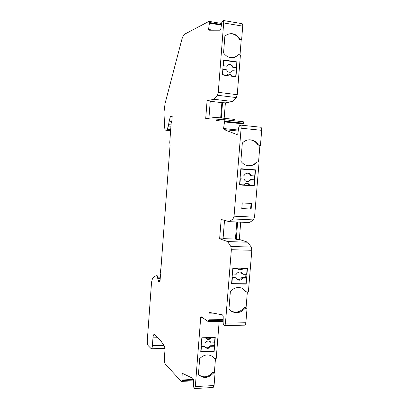 <?xml version="1.0" encoding="UTF-8"?>
<svg xmlns="http://www.w3.org/2000/svg" width="409" height="409" viewBox="0 0 409 409"><rect width="100%" height="100%" fill="white"/><g stroke="black" fill="none" stroke-linecap="round" stroke-linejoin="round"><path stroke-width="0.61" d="M220.671 117.915L221.867 102.644L225.385 102.858L232.782 101.519L236.295 97.562L237.246 94.694L240.42 54.893L238.672 54.632L235.165 57.153C230.584 58.615 226.719 57.214 223.559 52.935L224.868 36.191L227.189 34.52C232.332 32.531 236.576 34.065 239.909 39.131L241.658 39.407L242.716 26.13L223.677 22.955L218.268 92.342L217.363 95.251L214.045 99.285L232.782 101.519M210.236 101.274L221.867 102.644M240.339 178.799L244.03 179.065L240.339 178.799L239.868 184.628L239.572 184.587M236.003 71.094L236.284 67.592M236.714 62.178L223.549 60.174M236.422 67.551L232.634 67.204L236.422 67.551L236.847 62.194L223.815 60.322L223.391 65.716L226.806 66.197L228.519 64.734C230.553 64.203 232.061 64.98 233.048 67.076M228.462 64.755C230.364 64.453 231.755 65.271 232.634 67.204M226.806 66.197L223.104 65.864M235.712 76.457L231.975 76.125L231.238 75.675L235.712 76.457L236.136 71.115L232.762 70.65L230.61 72.25M227.844 74.07L229.832 74.32L231.238 75.675M226.417 75.138L222.404 74.832M235.957 76.795L222.394 74.965L223.565 59.98L237.138 61.938L235.957 76.795M214.045 99.285L207.087 100.701L205.707 118.666L215.727 117.378L216.182 119.075L216.064 120.563L223.887 119.663L224.567 121.437L223.58 128.538L224.219 129.633L237.072 134.617M208.927 118.252L210.252 101.074L207.087 100.701M241.944 23.645L242.051 23.656C242.573 23.87 242.793 24.698 242.716 26.13M241.658 39.407L241.233 39.576L240.017 54.832M225.385 102.858L224.168 118.293M215.773 117.388L234.648 119.428L235.155 120.875M243.232 121.749L244.05 123.252L243.83 125.399M234.055 216.177L254.541 217.174L259.076 162.071L257.189 161.913C254.986 164.479 252.287 165.768 249.091 165.778C245.707 165.63 242.961 164.086 240.865 161.146L242.327 143.032C244.204 141.115 246.412 140.042 248.948 139.812C253.059 139.668 256.264 141.448 258.565 145.154L260.451 145.333L261.688 130.328C261.77 128.63 261.463 127.598 260.773 127.235L240.277 125.077C240.927 125.44 241.208 126.483 241.126 128.201L234.055 216.177L233.018 218.948L229.188 221.652L221.167 219.454L219.638 238.764L227.598 241.566L230.809 246.463L231.361 249.715L225.466 323.115C225.303 324.623 224.919 325.431 224.311 325.538L223.984 325.477L223.166 323.361L223.196 315.845L222.363 314.843L209.73 312.507L209.045 313.171L208.958 319.807L208.14 321.546L201.1 316.658L200.707 317.548L195.323 386.571L194.495 388.55L194.127 388.417L193.483 386.306L193.549 379.45L192.89 378.356L182.634 373.453L182.169 373.923L182.02 380.401L181.463 381.428L181.207 381.3L165.522 364.368C164.638 363.09 164.265 360.917 164.398 357.855L165.031 349.388L164.576 346.321L160.267 340.073L154.249 334.347C153.595 334.506 153.165 335.671 152.966 337.854L152.388 345.707C152.209 347.624 151.841 348.652 151.279 348.785L148.247 345.723C147.511 344.629 147.204 342.686 147.332 339.889L151.55 282.169L152.424 278.749C153.886 276.781 155.425 275.743 157.03 275.635L157.051 275.635C157.439 275.763 157.659 276.499 157.7 277.844L158.436 281.52L158.897 280.886L159.985 281.622L160.476 274.966L160.195 273.795L161.085 266.719L170.057 145.277L169.761 142.347L171.197 122.904L171.892 120.507L172.225 115.992L170.635 116.253L170.364 116.708L169.137 121.12L168.396 125.982L167.169 129.367L166.611 130.113L165.681 130.195C165.154 130.052 164.827 129.188 164.704 127.598L163.948 112.603L165.093 103.405L181.698 40C182.562 36.81 183.575 34.857 184.73 34.136L208.979 21.365L209.423 23.16L208.564 29.468L209.086 30.225M260.451 145.333L259.914 145.338L258.544 162.025M254.541 217.174L253.452 219.904L249.398 222.568L229.188 221.652M240.717 222.174L239.316 239.444L247.788 242.23L227.598 241.566M247.363 291.954L246.07 307.691L247.051 308.243L245.18 308.258C241.106 312.778 236.601 313.831 231.663 311.423L228.958 308.969L230.379 291.346C234.142 287.588 238.237 286.622 242.655 288.447L246.515 291.949L248.391 291.954L251.821 250.282L251.218 247.072L247.788 242.23M225.466 323.115L245.86 322.757L247.051 308.243M245.86 322.757C245.691 324.25 245.288 325.048 244.643 325.155L244.516 325.14M215.487 358.519L214.377 372.481L215.052 373.09L213.329 373.172C208.646 378.09 203.912 378.749 199.117 375.15L198.431 374.393L199.664 358.621C204.086 354.393 208.513 353.795 212.941 356.822L214.49 358.555L216.213 358.488L219.173 321.367M195.323 386.571L214.06 385.539L215.052 373.09M214.06 385.539L213.181 387.497L194.495 388.55M236.78 134.587L237.747 134.08L238.805 127.092L240.068 125.001M209.045 30.22L219.935 30.21L220.763 29.412L221.801 22.316L223.063 20.46C223.554 20.675 223.759 21.503 223.677 22.955M158.16 278.887L160.185 278.902M169.137 121.12L171.468 121.361M213.212 30.22L208.564 29.468M239.909 39.131L239.485 39.3L241.233 39.576M227.378 34.428C232.343 32.868 236.376 34.494 239.485 39.3M238.672 54.632L234.567 57.362M214.122 351.551L200.722 352.011L201.831 337.783L215.241 337.435L214.122 351.551L213.789 351.28M251.07 203.437L250.61 209.03L251.131 209.142L241.78 208.641L242.24 202.93L251.596 203.462L251.131 209.142M241.785 208.559L250.61 209.03M238.355 130.047L223.58 128.538M157.7 278.641L160.2 278.667M239.868 184.628L243.508 184.873L246.095 183.416L248.048 183.554L248.83 183.989L248.314 183.922L249.03 184.842L249.546 184.909L248.83 183.989M247.747 183.534L248.314 183.922M232.762 70.65L230.962 72.148C228.968 72.623 227.491 71.836 226.525 69.786L223.109 69.315L222.69 74.699L226.509 75.113L228.043 74.08M222.69 74.699L222.404 74.786M229.832 74.32L228.447 73.963M230.241 74.203L230.983 74.658L230.574 74.775M231.647 75.558L230.983 74.658M222.828 69.402L223.109 69.315M246.515 291.949L245.533 291.453L242.261 288.268M237.138 61.938L236.724 62.071M255.196 170.175L254.725 175.957L251.08 175.686C250.436 174.162 249.342 173.329 247.803 173.186C246.336 173.176 245.18 173.84 244.342 175.185L240.65 174.914L241.121 169.075L255.196 170.175M245.886 283.769L246.351 278.1L242.726 278.059C241.428 279.996 239.786 280.615 237.803 279.92L236.019 277.992L232.343 277.951L231.883 283.672L245.886 283.769M242.726 278.059L241.75 277.609L245.369 277.645L246.351 278.1M249.546 184.909L250.339 185.343L253.933 185.589L254.408 179.812L250.763 179.551C249.899 180.936 248.708 181.601 247.194 181.55C245.712 181.371 244.654 180.543 244.03 179.065M246.152 284.086L231.56 283.989L232.844 268.084L247.445 268.324L246.152 284.086L245.487 283.764M245.932 274.306L245.645 277.772M221.325 117.986L222.537 102.521M213.876 351.28L201.013 351.72L201.412 346.602L204.786 346.495L205.661 347.681C207.644 348.892 209.408 348.432 210.947 346.305L214.28 346.198L213.876 351.28M200.758 351.5L201.013 351.72M223.109 65.808L223.391 65.716M246.07 307.691L244.204 307.706C240.323 312.047 235.967 313.176 231.141 311.085M244.204 307.706L245.18 308.258M258.565 145.154L259.914 145.338M183.559 373.857L182.169 373.923M201.427 342.977L205.052 343.09C206.565 340.994 208.309 340.518 210.277 341.668L211.213 342.911L214.551 342.814L214.955 337.727L211.663 337.808L210.88 338.161L210.303 337.563M214.955 337.727L214.592 337.451M232.082 277.506L235.063 277.537L236.019 277.992M232.056 277.813L232.343 277.951M231.596 283.529L231.883 283.672M214.096 342.824L213.856 345.861M201.187 346.045L204.132 345.958L204.786 346.495M214.28 346.198L213.605 345.661L210.277 345.763C208.917 347.722 207.276 348.264 205.354 347.389M209.929 341.428L211.213 342.911M210.211 337.645L208.651 338.78L206.591 338.79M213.109 313.125L209.045 313.171M240.85 168.728L255.513 169.873L254.199 185.926L239.546 184.929L240.85 168.728L254.986 169.837L254.96 170.154M214.49 358.555L212.588 356.541M232.363 274.004L236.325 274.183C237.593 272.287 239.204 271.653 241.152 272.292L243.033 274.27L246.663 274.316L247.128 268.636L243.549 268.575L242.695 268.933L241.719 268.514L240.017 269.71L238.227 269.679M240.865 269.352L241.842 269.776L242.695 268.933M241.842 269.776L240.983 270.134L240.017 269.71M238.304 269.771L240.983 270.134M239.055 270.104L237.133 268.549L232.828 268.278M232.649 274.137L233.11 268.406M237.655 222.036L236.254 239.337L235.436 239.066L236.811 222M209.434 338.427L210.098 338.943L210.88 338.161M206.882 338.826L205.41 337.972L201.826 337.86M210.277 345.763L210.947 346.305M207.542 339.347L209.316 339.296L208.651 338.78M240.824 169.055L241.121 169.075M240.354 174.883L240.65 174.914M253.698 185.568L253.672 185.86L239.546 184.899M254.173 179.786L254.485 175.942M247.67 173.181C249.03 173.447 249.991 174.27 250.559 175.64L251.08 175.686M254.408 179.812L250.247 179.495C249.418 180.829 248.273 181.499 246.816 181.499M250.221 185.328L249.03 184.842M223.069 238.636L235.436 239.066M223.529 60.42L223.815 60.322M219.638 238.764L223.048 238.882L224.515 220.374M249.091 139.801C252.92 139.909 255.901 141.698 258.033 145.164M241.75 277.609C240.62 279.352 239.137 280.027 237.302 279.628M255.513 169.873L254.986 169.837M236.254 239.337L239.316 239.444M253.672 185.86L254.199 185.926M257.189 161.913L256.658 161.892C254.459 164.449 251.765 165.737 248.57 165.747L248.473 165.747M247.128 268.636L246.351 268.304M250.247 179.495L250.763 179.551M210.098 338.943L209.316 339.296M201.678 343.187L202.082 338.059M240.696 272.133L242.056 273.831L243.033 274.27M214.377 372.481L212.654 372.563C208.201 377.313 203.595 378.08 198.83 374.859M241.719 268.514L242.138 268.238M212.654 372.563L213.329 373.172M217.363 95.251L236.295 97.562M218.268 92.342L237.246 94.694M152.388 345.707L163.943 345.36M158.171 280.625L160.057 280.64M158.953 280.901L160.037 280.911L158.897 280.886M170.635 116.253L172.194 116.417M170.364 116.708L172.158 116.897M171.049 124.914L168.692 124.673M170.952 126.238L168.396 125.982M170.691 129.714L167.169 129.367M170.635 130.507L166.611 130.113M165.681 130.195L170.619 130.675L165.778 130.195M209.428 22.495L221.453 24.489M209.439 22.73L221.422 24.709M209.423 23.16L221.361 25.133M222.757 119.781L216.182 119.075M232.384 76.008L231.975 76.125M224.546 121.913L244.045 123.983M160.262 277.869L157.7 277.844M225.656 75.271L226.059 75.154M193.539 379.419L182.061 380.002M193.544 379.813L182.02 380.401M193.539 380.012L181.974 380.605M251.821 250.282L231.361 249.715M157.884 337.727L152.966 337.854M224.567 121.437L244.066 123.513M224.551 121.176L244.05 123.252M211.305 337.537L211.663 337.808M260.773 127.235L240.277 125.077M223.156 319.593L208.958 319.807M223.15 320.037L208.907 320.257M261.688 130.328L241.126 128.201M205.41 337.972L205.062 337.701M233.018 218.948L253.452 219.904M238.207 131.054L224.219 129.633M242.777 268.248L243.549 268.575M202.373 317.527L200.707 317.548M236.739 268.468L235.988 268.135M223.145 320.267L208.851 320.492M251.218 247.072L230.809 246.463M151.279 348.785L165.042 348.35M208.979 21.365L221.596 23.466M223.063 20.46L242.051 23.656M235.165 57.153L234.751 57.296M215.727 117.378L234.648 119.428M181.463 381.428L193.529 380.805M205.41 337.691L206.024 338.177M224.311 325.538L244.643 325.155M249.797 185.272L250.247 185.328M249.091 165.778L248.57 165.747M236.203 268.14L237.133 268.549M230.962 72.148L230.671 72.235M208.14 321.546L223.135 321.305M223.887 119.663L243.335 121.754"/></g></svg>
